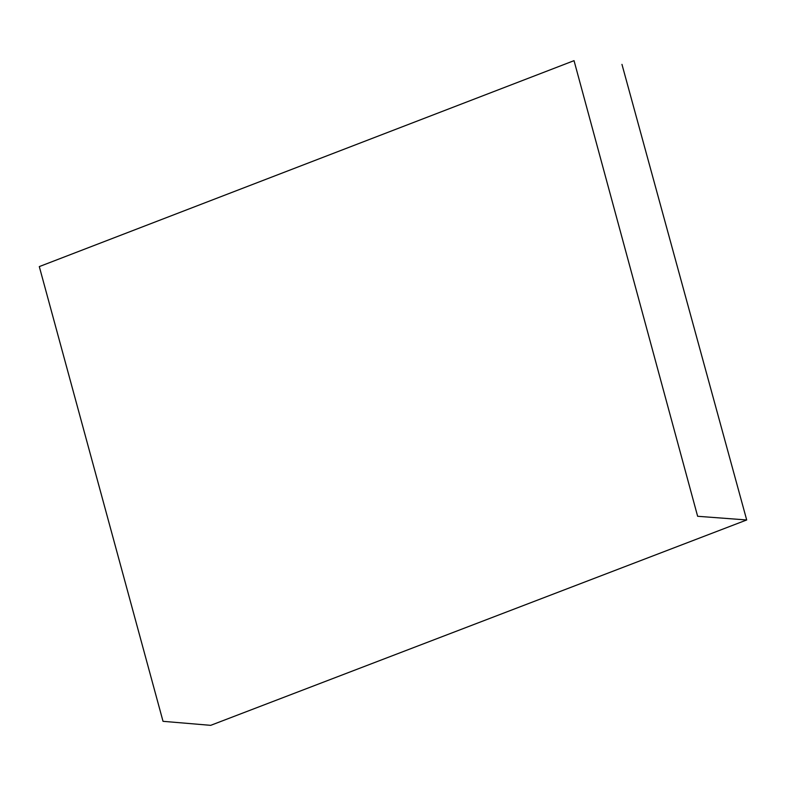 <?xml version="1.0" encoding="UTF-8"?>
<svg xmlns="http://www.w3.org/2000/svg" width="786" height="786" viewBox="0 0 786 786"><rect width="100%" height="100%" fill="white"/><g stroke="black" fill="none" stroke-linecap="round" stroke-linejoin="round"><path stroke-width="1.18" d="M163.026 721.322L39.3 266.592L574.035 60.66L697.634 516.284L746.7 519.968L210.697 725.34L163.026 721.322M621.962 64.383L746.7 519.968"/></g></svg>
